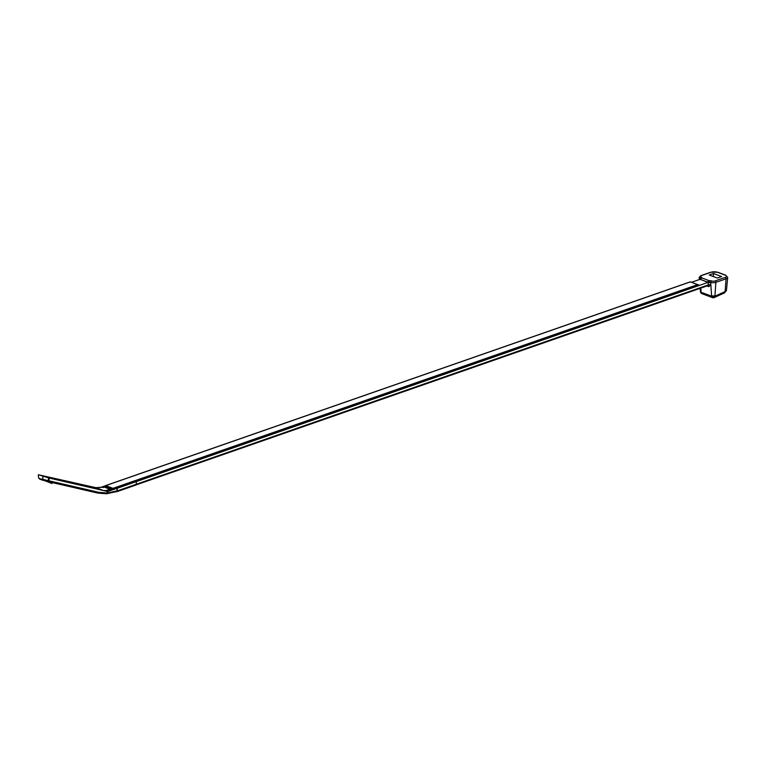 <?xml version="1.0" encoding="UTF-8"?>
<svg xmlns="http://www.w3.org/2000/svg" width="766" height="766" viewBox="0 0 766 766"><rect width="100%" height="100%" fill="white"/><g stroke="black" fill="none" stroke-linecap="round" stroke-linejoin="round"><path stroke-width="1.15" d="M117.265 488.258L117.255 490.891A1.178 0.766 70.8 0 1 116.432 491.686L116.384 491.667M700.555 278.977A1.771 0.67 -6 0 0 700.21 278.814L701.809 277.914L709.077 280.624L707.114 282.127L708.349 282.281L709.402 281.735L707.324 281.984L700.823 279.552L700.737 278.498L700.248 279.255L691.583 282.281M724.483 292.89L726.388 290.62L725.143 291.549A2.355 1.436 65.5 0 1 724.492 292.89L714.266 297.553A2.355 1.436 -114.5 0 0 714.927 296.203L715.865 282.367A3.658 1.321 -179.9 0 1 710.714 282.338A1.771 0.642 -179.9 0 0 708.349 282.281L698.764 285.613L699.205 285.163L690.53 281.888M697.788 284.598L113.052 488.335L113.464 489.579L698.764 285.613L697.836 284.617A0.594 0.594 0 0 0 697.721 284.588M136.3 481.728L136.3 484.256L117.255 490.891M708.215 282.319L708.263 285.584A1.771 1.187 -69.5 0 1 708.904 286.656L710.781 284.875L710.724 282.74L711.604 296.183A2.355 1.111 0 0 0 714.927 296.203L725.143 291.549L726.015 278.834A1.178 0.766 -109.2 0 0 725.201 277.426L715.042 280.959A2.48 0.89 -179.9 0 1 711.557 280.94A2.949 1.063 0.1 0 0 709.077 280.624M113.052 488.335L105.785 485.615L690.357 281.898L697.625 284.617L698.037 285.316L113.464 489.034M101.15 487.339L106.378 486.937L105.584 485.788M108.083 489.924L113.32 489.531L111.96 490.001M715.042 280.959A1.178 0.766 -109.2 0 1 715.865 282.367L726.015 278.834A5.544 2.001 -179.9 0 0 727.7 277.464A5.544 2.001 -179.9 0 0 727.7 277.397L725.699 275.195A1.178 0.785 110.5 0 0 725.287 275.195A4.366 1.57 -179.9 0 1 725.201 277.426M700.248 279.255L707.114 282.127M725.699 275.195L717.819 272.246L710.848 272.189L700.698 275.731L699.157 277.483A3.658 1.321 0.1 0 0 699.157 277.522A3.658 1.321 0.1 0 0 700.172 278.403L700.172 278.403A1.771 0.642 -179.9 0 1 700.651 278.767M714.266 297.553A2.355 2.355 0 0 1 712.466 297.61A2.355 1.58 110.5 0 1 711.604 296.183L701.129 292.267L700.44 291.501L700.153 288.351M714.927 295.944L711.604 295.925M708.224 282.778A1.771 0.795 178.4 0 1 710.724 282.74L710.704 282.338A1.771 0.642 -179.9 0 1 710.714 282.338A1.178 0.785 -69.7 0 1 711.557 280.94M135.477 485.05A1.178 0.766 -109.2 0 0 136.3 484.256L708.291 284.914A1.771 0.795 178.4 0 1 710.781 284.875M713.443 273.519L709.211 274.994L717.416 278.058L721.649 276.583L713.443 273.519L713.433 276.574M709.402 281.735L709.278 280.844M701.417 277.905L700.612 279.705M39.573 479.066L42.063 479.995A1.178 0.517 105.3 0 1 42.063 479.995L38.606 478.061L38.3 474.738L48.478 477.869L48.382 480.904A1.178 0.517 105.3 0 1 47.712 481.536L47.885 481.584A1.178 0.871 103 0 0 47.961 481.603L47.712 481.536A1.178 0.517 105.3 0 1 47.674 481.527L52.002 483.49L45.041 480.809M42.14 480.014L47.674 481.527M116.183 491.59A1.178 0.766 -109.2 0 0 116.997 490.891L107.374 493.017L98.843 492.337L42.781 479.372A1.178 0.517 105.3 0 1 42.101 480.004L47.712 481.536M42.877 476.337L42.781 479.372C39.746 478.836 38.434 478.348 38.817 477.888M116.576 491.609L106.503 493.783L107.709 491.533L49.11 478.032L49.014 480.856A1.178 0.871 103 0 1 47.971 481.603L97.789 493.084A1.178 0.871 103 0 1 97.703 493.055L48.047 481.623M52.28 482.599L52.002 483.49M49.11 478.032L48.478 477.869M107.709 491.533L112.028 490.02L103.774 490.623L95.846 487.664L38.3 474.738M115.877 491.284L115.053 491.983L115.877 491.284M116.997 490.891L117.179 488.287M109.883 489.225L105.028 487.406M111.242 488.756L106.378 486.937M101.083 487.281L95.846 487.664M109.969 490.144L113.32 488.976L113.32 489.531M113.32 488.976L112.525 488.382M100.595 487.53L105.928 485.673L100.633 487.54M107.537 490.125L112.87 488.258L107.575 490.135M701.101 291.999L700.833 288.112M700.239 279.255L700.172 278.403A1.178 0.795 -69.3 0 1 701.024 277.005A2.48 0.89 -179.9 0 1 701.091 275.741L711.241 272.208A4.366 1.57 -179.9 0 1 717.407 272.256L725.287 275.195M707.028 285.948L708.904 286.656M700.497 291.635A2.355 0.843 -7.4 0 0 700.478 291.798A2.355 0.843 -7.4 0 0 701.129 292.267A2.355 1.58 110.5 0 0 701.991 293.694L712.466 297.61M701.809 277.914A2.949 1.063 0.1 0 0 701.024 277.005M98.843 492.337A1.178 0.871 103 0 1 97.789 493.084L106.646 493.792M103.037 487.549L106.378 486.391M707.976 285.622L136.08 484.916M105.593 485.606L690.166 281.898A0.594 0.594 0 0 1 690.463 281.869M699.348 279.571L699.157 277.522M726.455 290.41L727.7 277.464M701.991 293.694A2.355 2.355 0 0 1 700.478 291.798L700.44 291.52M135.86 485.07L116.825 491.705M112.669 488.258L107.575 490.029M105.737 485.663L100.643 487.435"/></g></svg>
